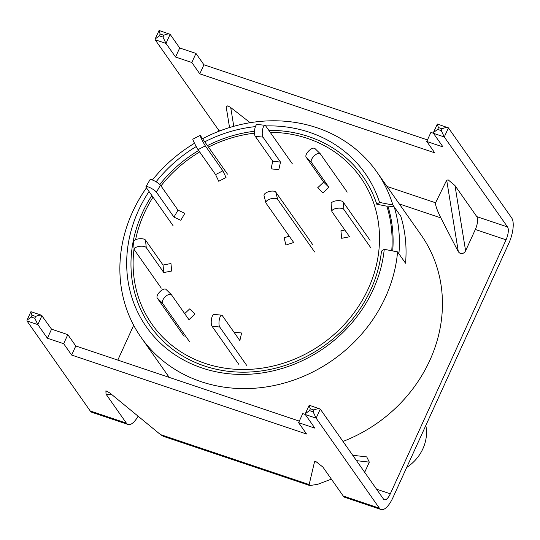 <?xml version="1.0" encoding="UTF-8"?>
<svg xmlns="http://www.w3.org/2000/svg" width="540" height="540" viewBox="0 0 540 540"><rect width="100%" height="100%" fill="white"/><g stroke="black" fill="none" stroke-linecap="round" stroke-linejoin="round"><path stroke-width="0.81" d="M265.721 125.928A133.637 119.387 144.9 0 1 309.488 132.307A133.637 119.387 144.9 0 1 379.559 202.433L392.884 205.025A143.991 128.642 -35.1 0 0 376.792 171.909A143.991 128.642 -35.1 0 0 316.838 127.71A143.991 128.642 -35.1 0 0 202.581 138.706M194.508 143.255A143.991 128.642 -35.1 0 0 152.381 179.982M146.462 187.832A143.991 128.642 -35.1 0 0 141.156 337.473A143.991 128.642 -35.1 0 0 201.103 381.672A143.991 128.642 -35.1 0 0 397.575 251.89L384.251 249.304A133.637 119.387 144.9 0 1 202.082 368.003A133.637 119.387 144.9 0 1 149.04 191.504M268.839 130.363A130.019 116.154 144.9 0 1 308.819 136.62A130.019 116.154 144.9 0 1 376.799 204.235L386.849 206.185L387.855 205.99A138.847 124.045 -35.1 0 1 392.715 250.945M384.251 249.304L381.49 251.107A130.019 116.154 144.9 0 1 204.316 365.924A130.019 116.154 144.9 0 1 151.862 195.521M159.806 184.464A130.019 116.154 144.9 0 1 198.639 150.484M207.441 145.618A130.019 116.154 144.9 0 1 254.509 131.261M156.087 181.784A133.637 119.387 144.9 0 1 196.222 146.57M204.775 141.817A133.637 119.387 144.9 0 1 255.427 126.61M379.559 202.433L376.799 204.235M342.995 441.437A143.991 128.642 -35.1 0 0 421.16 235.055L376.792 171.909M392.884 205.025L400.856 216.365A143.991 128.642 144.9 0 1 405.547 263.23L397.575 251.89M312.775 244.748L275.798 192.119A6.17 2.626 165.7 0 0 268.407 191.768A6.17 2.626 165.7 0 0 264.019 195.561L265.862 202.777A6.17 2.626 165.7 0 0 266.045 203.162L293.679 242.487L285.944 245.038L284.101 237.829L289.217 236.135M314.618 251.964L277.641 199.334A6.17 2.626 165.7 0 0 270.25 198.983A6.17 2.626 165.7 0 0 265.862 202.777M370.055 240.287L343.177 202.034A6.17 2.477 174.3 0 0 335.644 200.907A6.17 2.477 174.3 0 0 331.101 203.789L331.85 211.288A6.17 2.477 174.3 0 0 332.053 211.815L349.589 236.77L341.678 238.295L340.929 230.796L344.858 230.04M370.811 247.786L343.926 209.534A6.17 2.477 174.3 0 0 336.393 208.406A6.17 2.477 174.3 0 0 331.85 211.288M270.203 132.307A127.535 113.94 144.9 0 1 307.571 138.442A127.535 113.94 144.9 0 1 368.354 288.569A127.535 113.94 144.9 0 1 205.058 363.38A127.535 113.94 144.9 0 1 134.089 248.468M135.581 239.679A127.535 113.94 144.9 0 1 153.009 197.154M160.967 185.915A127.535 113.94 144.9 0 1 199.665 151.942M208.474 147.089A127.535 113.94 144.9 0 1 254.489 133.171M391.743 250.756A137.822 123.127 -35.1 0 0 386.849 206.185M398.905 253.78L405.547 263.23A143.991 128.642 -35.1 0 0 400.856 216.365L394.214 206.915A143.991 128.642 144.9 0 1 398.905 253.78M394.214 206.915L387.855 205.99M315.07 148.696A6.17 2.734 134.5 0 0 314.928 148.52A6.17 2.734 134.5 0 0 309.008 150.653A6.17 2.734 134.5 0 0 306.133 157.154L323.663 182.108L317.702 187.751L322.961 192.922L328.921 187.279L323.663 182.108M347.213 192.125L320.328 153.866A6.17 2.734 134.5 0 0 320.186 153.691A6.17 2.734 134.5 0 0 314.267 155.824A6.17 2.734 134.5 0 0 311.391 162.324L328.921 187.279M292.464 163.991L265.586 125.732A6.17 1.951 96.4 0 0 264.971 125.3L257.216 124.436A6.17 1.951 96.4 0 0 254.934 128.297A6.17 1.951 96.4 0 0 255.231 136.269L272.768 161.224L271.033 168.831L278.788 169.695L280.523 162.095L272.768 161.224M264.971 125.3A6.17 1.951 96.4 0 0 262.69 129.168A6.17 1.951 96.4 0 0 262.987 137.14L280.523 162.095M227.482 174.143L200.603 135.884A6.17 0.419 62.7 0 0 200.138 135.398L192.847 139.165A6.17 0.419 62.7 0 0 194.083 142.378A6.17 0.419 62.7 0 0 198.045 149.641L215.582 174.596L218.741 181.258L226.037 177.491L222.878 170.829L215.582 174.596M200.138 135.398A6.17 0.419 62.7 0 0 201.38 138.611A6.17 0.419 62.7 0 0 205.342 145.874L222.878 170.829M173.036 225.659L146.158 187.4A6.17 1.269 30.2 0 1 145.955 186.685A6.17 1.269 30.2 0 1 149.695 187.515A6.17 1.269 30.2 0 1 156.425 192.166L173.954 217.121L180.799 220.293L184.842 213.334L178.004 210.154L173.954 217.121M145.955 186.685L149.999 179.719A6.17 1.269 30.2 0 1 153.738 180.549A6.17 1.269 30.2 0 1 160.468 185.2L178.004 210.154M161.264 288.137L134.386 249.878A6.17 2.477 -5.7 0 1 134.177 249.352A6.17 2.477 -5.7 0 1 138.726 246.463A6.17 2.477 -5.7 0 1 146.252 247.59L163.789 272.545L171.707 271.026L170.951 263.527L163.04 265.046L163.789 272.545M134.177 249.352L133.427 241.853A6.17 2.477 -5.7 0 1 137.977 238.964A6.17 2.477 -5.7 0 1 145.503 240.091L163.04 265.046M189.371 341.476L162.486 303.217A6.17 2.734 -45.5 0 1 165.368 296.716A6.17 2.734 -45.5 0 1 171.288 294.584A6.17 2.734 -45.5 0 1 171.43 294.752L188.966 319.714L194.927 314.071L189.668 308.9L184.687 313.619M184.113 336.305L157.228 298.046A6.17 2.734 -45.5 0 1 160.11 291.546A6.17 2.734 -45.5 0 1 166.03 289.413L171.288 294.584M246.618 365.303L219.733 327.044A6.17 1.951 -83.6 0 1 219.436 319.072A6.17 1.951 -83.6 0 1 221.717 315.212A6.17 1.951 -83.6 0 1 222.332 315.637L239.868 340.598L241.596 332.991L233.921 332.134M238.856 364.433L211.977 326.174A6.17 1.951 -83.6 0 1 211.68 318.202A6.17 1.951 -83.6 0 1 213.962 314.341L221.717 315.212M406.688 467.464A41.141 36.754 -35.1 0 0 425.817 425.493M387.011 186.455L435.571 202.777L446.688 180.144L448.261 179.941L454.984 185.578L476.807 216.641L507.533 226.962A10.287 3.861 108.6 0 1 506.054 239.814L390.305 493.81A10.287 3.861 108.6 0 1 384.372 499.777A10.287 3.861 108.6 0 1 383.515 499.095L320.274 409.097L316.136 418.169L305.296 414.524L305.296 413.748L309.501 410.596L313.119 411.811L316.136 418.169L379.377 508.167A20.567 7.722 108.6 0 0 381.092 509.524A20.567 7.722 108.6 0 0 392.958 497.59L508.714 243.594A20.567 7.722 108.6 0 0 511.663 217.897L448.423 127.892L444.292 136.964L507.533 226.962M476.807 216.641A10.287 3.861 108.6 0 1 475.335 229.487L465.601 250.837C464.312 253.091 462.524 253.976 460.229 253.483L458.359 251.883L440.863 217.904C437.015 210.114 435.247 205.072 435.571 202.777M229.547 127.541L226.159 106.724L227.792 105.827L230.722 107.555L233.773 126.299M179.699 47.966L170.127 34.344L165.996 43.416L155.149 39.771L155.149 38.995L159.354 35.849L162.972 37.064L165.996 43.416L175.568 57.038L191.828 62.505L195.959 53.433L179.699 47.966L175.568 57.038M427.464 139.914L203.931 64.78L195.959 53.433M433.404 133.245L430.886 132.401L426.755 141.473L434.727 152.813L199.8 73.845L191.828 62.505M117.801 360.106L133.677 325.283M352.721 455.281L366.728 456.894L369.313 462.132L356.501 460.654M364.682 472.298L369.313 462.132M155.149 39.771L218.39 129.775A10.287 3.861 -71.4 0 1 218.977 131.227M433.451 133.319L433.445 132.543L437.65 129.391L441.268 130.606L444.292 136.964L433.451 133.319L443.016 146.941L426.755 141.473M250.175 122.695L230.722 107.555M138.098 416.198A20.567 7.722 -71.4 0 1 128.095 424.481A20.567 7.722 -71.4 0 1 126.38 423.124L106.029 394.16L105.901 390.805L109.856 392.985L160.468 434.579L309.157 484.562L314.53 461.788L315.529 461.268L322.886 467.053L343.238 496.017L379.377 508.167M309.157 484.562L309.771 485.548L317.601 484.346L331.371 479.129M381.092 509.524L344.952 497.374A20.567 7.722 -71.4 0 1 343.238 496.017M34.816 318.263L35.647 316.447C38.894 315.09 41 314.793 41.978 315.549L37.841 324.621L27 320.976L27 320.2L31.205 317.048L34.816 318.263L37.841 324.621L47.412 338.236L63.68 343.703L71.645 355.05L306.572 434.018L298.6 422.671L314.867 428.139L305.296 414.524M27 320.976L90.241 410.974L126.38 423.124M160.468 434.579L163.276 436.307L309.771 485.548M27 320.2L30.922 311.675L41.506 315.232L51.543 329.171L67.811 334.638L75.782 345.978L299.315 421.119M298.6 422.671L302.738 413.606L305.255 414.45M63.68 343.703L67.811 334.638M51.543 329.171L47.412 338.236M128.095 424.481L91.955 412.331A20.567 7.722 -71.4 0 1 90.241 410.974M75.782 345.978L71.645 355.05M203.931 64.78L199.8 73.845M441.268 130.606L442.091 128.797C445.338 127.433 447.451 127.136 448.423 127.892L437.366 124.025L433.445 132.543M437.582 124.247C437.063 123.647 437.366 124.754 438.48 127.582L437.65 129.391M313.119 411.811L313.943 409.995C317.189 408.638 319.295 408.341 320.274 409.097L309.218 405.223L305.296 413.748M309.434 405.452C308.914 404.845 309.211 405.959 310.331 408.78L309.501 410.596M162.972 37.064L163.796 35.248C167.042 33.892 169.155 33.588 170.127 34.344L159.071 30.476L155.149 38.995M159.286 30.699C158.767 30.098 159.071 31.205 160.184 34.034L159.354 35.849M31.131 311.904C30.618 311.303 30.915 312.41 32.029 315.238L31.205 317.048M277.641 199.334L275.798 192.119M343.177 202.034L343.926 209.534M311.391 162.324L306.133 157.154M262.987 137.14L255.231 136.269M205.342 145.874L198.045 149.641M160.468 185.2L156.425 192.166M145.503 240.091L146.252 247.59M162.486 303.217L157.228 298.046M219.733 327.044L211.977 326.174M454.984 185.578L465.601 250.837M399.289 203.931L440.863 217.904M376.549 489.186L390.305 493.81M475.335 229.487L506.054 239.814M218.39 129.775L220.725 130.559M317.669 462.146L314.53 461.788M112.144 394.868L106.029 394.16M35.647 316.447L32.029 315.238M163.796 35.248L160.184 34.034M313.943 409.995L310.331 408.78M442.091 128.797L438.48 127.582M458.359 251.883L446.688 180.144M169.196 377.379L141.156 337.473M314.928 148.52L320.186 153.691"/></g></svg>
